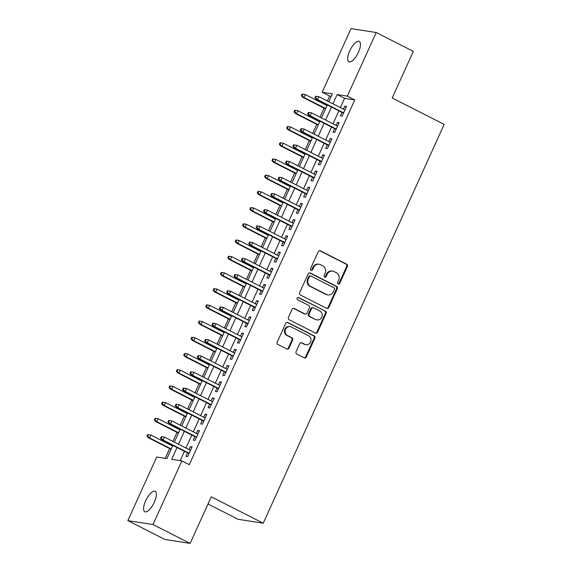 <?xml version="1.0" encoding="UTF-8"?>
<svg xmlns="http://www.w3.org/2000/svg" width="572" height="572" viewBox="0 0 572 572"><rect width="100%" height="100%" fill="white"/><g stroke="black" fill="none" stroke-linecap="round" stroke-linejoin="round"><path stroke-width="0.86" d="M338.188 283.991A1.23 1.137 98.8 0 0 339.718 283.397L347.383 266.488A1.759 1.623 98.8 0 0 346.646 264.157L320.413 250.829A1.759 1.623 98.8 0 0 318.232 251.68L310.56 268.583A1.23 1.137 98.8 0 0 311.397 270.32A1.23 1.137 98.8 0 0 312.605 269.619L313.599 267.431A5.627 5.191 98.8 0 1 319.126 264.243A5.627 5.191 98.8 0 1 320.57 264.714L322.758 265.823A5.627 5.191 98.8 0 1 325.111 273.287L324.117 275.475A1.23 1.137 98.8 0 0 324.953 277.205A1.23 1.137 98.8 0 0 326.162 276.512L327.155 274.324A5.627 5.191 98.8 0 1 332.682 271.135A5.627 5.191 98.8 0 1 334.127 271.6L336.315 272.708A5.627 5.191 98.8 0 1 338.667 280.173L337.673 282.361A1.23 1.137 98.8 0 0 338.188 283.991M338.174 283.984A1.23 1.137 98.8 0 0 339.039 283.29L346.703 266.38A1.759 1.623 98.8 0 0 345.967 264.05L319.734 250.722A1.759 1.623 98.8 0 0 319.612 250.665M311.061 270.213A1.23 1.137 98.8 0 0 311.926 269.519L312.92 267.331L313.599 267.431M324.617 277.098A1.23 1.137 98.8 0 0 325.482 276.405L326.469 274.217L327.155 274.324M145.631 500.836A11.461 4.218 116.9 0 1 155.176 491.291A11.461 4.218 116.9 0 1 154.34 502.187A11.461 4.218 116.9 0 1 144.795 511.733A11.461 4.218 116.9 0 1 145.631 500.836M349.707 50.951A11.461 4.218 116.9 0 1 359.252 41.406A11.461 4.218 116.9 0 1 358.415 52.302A11.461 4.218 116.9 0 1 348.87 61.847A11.461 4.218 116.9 0 1 349.707 50.951M296.074 351.737A1.759 1.623 98.8 0 0 296.811 354.068L304.168 357.807A1.759 1.623 98.8 0 0 306.349 356.957L314.865 338.181A1.759 1.623 98.8 0 0 314.128 335.843L287.895 322.515A1.759 1.623 98.8 0 0 285.714 323.366L277.198 342.142A1.759 1.623 98.8 0 0 277.935 344.473L286.822 348.991A1.759 1.623 98.8 0 0 289.003 348.141L292.649 340.104A1.759 1.623 98.8 0 0 291.913 337.773L287.502 335.535A4.705 4.34 98.8 0 1 285.292 329.937A4.705 4.34 98.8 0 1 290.154 326.626A4.705 4.34 98.8 0 1 291.363 327.02L308.637 335.8A4.705 4.34 98.8 0 1 310.846 341.391A4.705 4.34 98.8 0 1 305.984 344.702A4.705 4.34 98.8 0 1 304.776 344.308L301.894 342.85A1.759 1.623 98.8 0 0 299.721 343.7L296.074 351.737M331.267 96.26L329.594 96.003L322.172 92.235L351.036 28.6L376.204 32.511L413.327 51.373L392.185 97.976L444.158 124.389L263.249 523.201L211.275 496.789L190.133 543.4L153.01 524.538L127.842 520.627L156.707 456.999L166.91 458.58L172.88 445.424M376.204 32.511L347.34 96.139L337.137 94.552L332.94 103.811M177.02 447.533L171.671 459.323L181.875 460.903L189.296 464.678L354.762 99.914L347.34 96.139M181.875 460.903L153.01 524.538M326.619 308.315A1.759 1.623 98.8 0 0 328.8 307.464L337.316 288.688A1.759 1.623 98.8 0 0 336.579 286.358L310.346 273.023A1.759 1.623 98.8 0 0 308.165 273.874L299.642 292.657A1.759 1.623 98.8 0 0 300.379 294.988L326.619 308.315M326.09 313.435L317.574 332.21A1.759 1.623 98.8 0 1 315.394 333.061L289.153 319.734A1.759 1.623 98.8 0 1 288.424 317.396L292.063 309.366A1.759 1.623 98.8 0 1 294.244 308.515L304.883 313.921A1.759 1.623 98.8 0 0 307.064 313.07L309.481 307.736A1.759 1.623 98.8 0 0 308.751 305.405L297.669 299.778A1.23 1.137 98.8 0 1 298.362 297.447A1.23 1.137 98.8 0 1 298.684 297.547L325.354 311.104A1.759 1.623 98.8 0 1 326.09 313.435L325.411 313.327L316.895 332.103L317.574 332.21M341.984 112.434L340.411 115.901L342.113 116.166L346.525 106.442L344.823 106.177L343.472 109.159M334.634 128.643L333.054 132.118L334.756 132.382L339.167 122.651L337.466 122.387L336.114 125.375M327.277 144.852L325.704 148.327L327.406 148.591L331.817 138.867L330.115 138.603L328.764 141.584M319.927 161.068L318.347 164.543L320.048 164.808L324.46 155.076L322.758 154.812L321.407 157.8M312.569 177.277L310.996 180.752L312.698 181.017L317.11 171.285L315.408 171.028L314.049 174.01M305.212 193.493L303.639 196.961L305.341 197.226L309.752 187.502L308.051 187.237L306.699 190.219M297.862 209.702L296.289 213.177L297.983 213.442L302.402 203.711L300.7 203.446L299.342 206.435M290.505 225.911L288.932 229.386L290.633 229.651L295.045 219.927L293.343 219.662L291.992 222.644M283.154 242.128L281.581 245.602L283.276 245.86L287.695 236.136L285.993 235.871L284.634 238.86M275.797 258.337L274.224 261.812L275.926 262.076L280.337 252.345L278.635 252.088L277.284 255.069M268.447 274.553L266.867 278.021L268.568 278.285L272.98 268.561L271.285 268.297L269.927 271.278M261.089 290.762L259.516 294.237L261.218 294.501L265.63 284.77L263.928 284.506L262.577 287.494M253.739 306.971L252.159 310.446L253.861 310.71L258.272 300.986L256.578 300.722L255.219 303.703M246.382 323.187L244.809 326.662L246.511 326.919L250.922 317.195L249.22 316.931L247.869 319.92M239.032 339.396L237.452 342.871L239.153 343.136L243.565 333.404L241.863 333.14L240.512 336.129M231.674 355.612L230.101 359.08L231.803 359.345L236.215 349.621L234.513 349.356L233.162 352.338M224.324 371.821L222.744 375.296L224.446 375.561L228.857 365.83L227.155 365.565L225.804 368.554M216.967 388.031L215.394 391.505L217.095 391.77L221.507 382.046L219.805 381.781L218.447 384.763M209.617 404.247L208.036 407.714L209.738 407.979L214.15 398.255L212.448 397.99L211.097 400.979M202.259 420.456L200.686 423.931L202.388 424.195L206.799 414.464L205.098 414.199L203.739 417.188M194.902 436.672L193.329 440.14L195.031 440.404L199.442 430.68L197.74 430.416L196.389 433.397M354.762 99.914L344.558 98.327L340.361 107.586M338.881 110.854L333.011 123.795M331.524 127.063L325.654 140.004M324.174 143.279L318.297 156.22M316.817 159.488L310.946 172.429M309.466 175.704L303.589 188.646M302.109 191.913L296.239 204.855M294.752 208.122L288.881 221.064M287.401 224.338L281.531 237.28M280.044 240.547L274.174 253.489M272.694 256.757L266.824 269.705M265.337 272.973L259.466 285.914M257.986 289.182L252.116 302.123M250.629 305.398L244.759 318.339M243.279 321.607L237.409 334.548M235.921 337.816L230.051 350.765M228.571 354.032L222.701 366.974M221.214 370.241L215.344 383.183M213.864 386.457L207.986 399.399M206.506 402.667L200.636 415.608M199.149 418.876L193.279 431.824M191.799 435.092L185.929 448.033M184.441 451.301L180.209 460.646M187.552 452.881L185.979 456.356L187.673 456.62L192.092 446.889L190.39 446.625L189.032 449.613M329.594 96.003L327.341 100.972M325.861 104.24L325.575 104.869M324.088 108.137L319.991 117.181M318.504 120.449L318.218 121.085M316.738 124.353L312.634 133.39M311.154 136.665L310.868 137.294M309.38 140.562L305.284 149.607M303.796 152.874L303.51 153.503M302.03 156.778L297.926 165.816M296.446 169.083L296.16 169.72M294.673 172.987L290.576 182.032M289.089 185.299L288.803 185.929M287.323 189.196L283.219 198.241M281.739 201.508L281.453 202.145M279.965 205.412L275.868 214.45M274.381 217.725L274.095 218.354M272.615 221.621L268.511 230.666M267.031 233.934L266.745 234.563M265.258 237.838L261.154 246.875M259.674 250.143L259.388 250.779M257.908 254.047L253.804 263.091M252.323 266.359L252.03 266.988M250.55 270.256L246.446 279.3M244.966 282.568L244.68 283.204M243.2 286.472L239.096 295.51M237.609 298.784L237.323 299.413M235.843 302.681L231.739 311.726M230.259 314.993L229.973 315.622M228.485 318.897L224.388 327.935M222.901 331.202L222.615 331.839M221.135 335.106L217.031 344.151M215.551 347.418L215.265 348.048M213.778 351.315L209.681 360.36M208.194 363.628L207.908 364.264M206.428 367.531L202.324 376.569M200.843 379.844L200.558 380.473M199.07 383.74L194.973 392.785M193.486 396.053L193.2 396.682M191.72 399.957L187.616 408.994M186.136 412.262L185.85 412.898M184.363 416.166L180.266 425.203M178.779 428.478L178.493 429.107M177.013 432.375L172.908 441.42M171.428 444.687L171.142 445.316M169.655 448.591L165.244 458.322M208.001 504.011L238.081 519.29L263.249 523.201M190.133 543.4L164.965 539.489L127.842 520.627M328.793 101.709L332.375 93.815L322.172 92.235M174.36 442.156L180.23 429.214M181.717 425.947L187.587 412.998M189.067 409.731L194.938 396.789M196.425 393.522L202.295 380.58M203.775 377.305L209.645 364.364M211.132 361.096L217.002 348.155M218.483 344.887L224.353 331.939M225.84 328.671L231.71 315.73M233.19 312.462L239.06 299.521M240.547 296.246L246.418 283.304M247.898 280.037L253.775 267.095M255.255 263.828L261.125 250.886M262.605 247.612L268.483 234.67M269.963 231.403L275.833 218.461M277.32 215.186L283.19 202.245M284.67 198.977L290.54 186.036M292.027 182.768L297.898 169.827M299.378 166.552L305.248 153.611M306.735 150.343L312.605 137.402M314.085 134.134L319.955 121.185M321.443 117.918L327.313 104.976M331.453 107.078L325.582 120.02M324.102 123.295L318.232 136.236M316.745 139.504L310.875 152.445M309.395 155.72L303.517 168.661M302.037 171.929L296.167 184.87M294.687 188.138L288.81 201.079M287.33 204.354L281.46 217.296M279.973 220.563L274.102 233.505M272.622 236.772L266.752 249.721M265.265 252.988L259.395 265.93M257.915 269.197L252.045 282.139M250.557 285.414L244.687 298.355M243.207 301.623L237.337 314.564M235.85 317.832L229.98 330.78M228.5 334.048L222.63 346.99M221.142 350.257L215.272 363.199M213.792 366.473L207.922 379.415M206.435 382.682L200.565 395.624M199.085 398.891L193.207 411.84M191.727 415.108L185.857 428.049M184.377 431.317L178.5 444.258M344.558 98.327L337.137 94.552M344.823 106.177L346.303 106.928M337.466 122.387L338.946 123.137M330.115 138.603L331.596 139.353M322.758 154.812L324.238 155.563M315.408 171.028L316.888 171.779M308.051 187.237L309.531 187.988M300.7 203.446L302.18 204.197M293.343 219.662L294.823 220.413M285.993 235.871L287.473 236.622M278.635 252.088L280.116 252.838M271.285 268.297L272.765 269.047M263.928 284.506L265.408 285.256M256.578 300.722L258.051 301.473M249.22 316.931L250.7 317.682M241.863 333.14L243.343 333.898M234.513 349.356L235.993 350.107M227.155 365.565L228.636 366.316M219.805 381.781L221.285 382.532M212.448 397.99L213.928 398.741M205.098 414.199L206.578 414.957M197.74 430.416L199.22 431.166M190.39 446.625L191.87 447.375M332.682 271.135L332.003 271.028A5.627 5.191 98.8 0 0 326.469 274.217M319.126 264.243L318.447 264.135A5.627 5.191 98.8 0 0 312.92 267.331M326.734 308.372A1.759 1.623 98.8 0 0 328.121 307.357L336.636 288.581A1.759 1.623 98.8 0 0 335.9 286.25L309.659 272.923A1.759 1.623 98.8 0 0 309.545 272.865M334.484 289.403A1.23 1.137 98.8 0 0 333.962 287.766L310.932 276.069A1.23 1.137 98.8 0 0 309.409 276.662L308.365 278.972A5.627 5.191 98.8 0 0 310.718 286.436L326.462 294.43A5.627 5.191 98.8 0 0 327.906 294.902A5.627 5.191 98.8 0 0 333.433 291.706L334.484 289.403M310.617 275.969L309.938 275.861A1.23 1.137 98.8 0 0 308.73 276.555L309.409 276.662M327.906 294.902L327.227 294.794A5.627 5.191 98.8 0 1 325.783 294.323L310.038 286.329A5.627 5.191 98.8 0 1 307.686 278.864L308.73 276.555M315.508 333.118A1.759 1.623 98.8 0 0 316.895 332.103M305.341 314.064L304.654 313.957A1.759 1.623 98.8 0 1 304.204 313.813L293.565 308.408A1.759 1.623 98.8 0 0 293.45 308.351M298.012 297.447L325.354 311.104M315.93 319.526A4.705 4.34 98.8 0 0 317.138 319.92A4.705 4.34 98.8 0 0 322 316.609A4.705 4.34 98.8 0 0 319.791 311.018L313.706 307.922A1.759 1.623 98.8 0 0 311.525 308.773L309.109 314.107A1.759 1.623 98.8 0 0 309.845 316.438L315.251 319.419A4.705 4.34 98.8 0 0 316.459 319.812L317.138 319.92M313.249 307.779L312.569 307.672A1.759 1.623 98.8 0 0 310.846 308.665L311.525 308.773M315.251 319.419L309.159 316.33A1.759 1.623 98.8 0 1 308.422 313.999L310.846 308.665M325.411 313.327A1.759 1.623 98.8 0 0 324.674 310.996M305.984 344.702L305.305 344.594A4.705 4.34 98.8 0 1 304.097 344.201L301.215 342.742A1.759 1.623 98.8 0 0 301.101 342.685M290.154 326.626L289.475 326.526A4.705 4.34 98.8 0 0 284.613 329.837A4.705 4.34 98.8 0 0 286.822 335.428L287.502 335.535M286.944 349.049A1.759 1.623 98.8 0 0 288.324 348.033L291.97 340.004A1.759 1.623 98.8 0 0 291.234 337.666L286.822 335.428M304.29 357.857A1.759 1.623 98.8 0 0 305.67 356.849L314.185 338.073A1.759 1.623 98.8 0 0 313.449 335.743L287.215 322.408A1.759 1.623 98.8 0 0 287.094 322.358M302.123 94.087L301.387 95.71L302.066 95.817L302.803 94.194L302.123 94.087L305.298 94.566L303.975 97.483L302.752 97.297L325.539 108.88M302.066 95.817L303.975 97.483L325.704 108.523M302.803 94.194L305.298 94.566L327.027 105.605M302.752 97.297L301.387 95.71M315.723 96.203L314.993 97.819L315.673 97.926L316.409 96.303L315.723 96.203L318.904 96.682L344.945 109.917M316.409 96.303L318.904 96.682L317.582 99.6L316.352 99.406L343.465 113.184M315.673 97.926L317.582 99.6L343.622 112.834M314.993 97.819L316.352 99.406M294.766 110.303L294.029 111.919L294.709 112.026L295.445 110.403L294.766 110.303L297.94 110.782L296.618 113.699L295.395 113.506L318.189 125.089M294.709 112.026L296.618 113.699L318.347 124.739M295.445 110.403L297.94 110.782L319.669 121.822M295.395 113.506L294.029 111.919M287.416 126.512L286.679 128.135L287.358 128.242L288.095 126.619L287.416 126.512L290.59 126.991L289.268 129.908L288.045 129.722L310.832 141.298M287.358 128.242L289.268 129.908L310.996 140.948M288.095 126.619L290.59 126.991L312.319 138.031M288.045 129.722L286.679 128.135M280.058 142.721L279.322 144.344L280.001 144.451L280.738 142.828L280.058 142.721L283.233 143.207L281.91 146.125L280.688 145.931L303.482 157.514M280.001 144.451L281.91 146.125L303.639 157.164M280.738 142.828L283.233 143.207L304.962 154.247M280.688 145.931L279.322 144.344M272.708 158.937L271.972 160.56L272.651 160.66L273.387 159.045L272.708 158.937L275.883 159.416L274.56 162.334L273.33 162.141L296.124 173.724M272.651 160.66L274.56 162.334L296.289 173.373M273.387 159.045L275.883 159.416L297.612 170.456M273.33 162.141L271.972 160.56M308.372 112.412L307.636 114.035L308.315 114.143L309.052 112.52L308.372 112.412L311.547 112.891L337.594 126.126M309.052 112.52L311.547 112.891L310.224 115.809L309.002 115.623L336.114 129.394M308.315 114.143L310.224 115.809L336.272 129.043M307.636 114.035L309.002 115.623M301.015 128.621L300.279 130.244L300.965 130.352L301.694 128.729L301.015 128.621L304.197 129.108L330.237 142.335M301.694 128.729L304.197 129.108L302.874 132.025L301.644 131.832L328.757 145.61M300.965 130.352L302.874 132.025L328.914 145.259M300.279 130.244L301.644 131.832M293.665 144.838L292.928 146.461L293.608 146.561L294.344 144.945L293.665 144.838L296.839 145.317L322.887 158.551M294.344 144.945L296.839 145.317L295.517 148.234L294.294 148.048L321.4 161.819M293.608 146.561L295.517 148.234L321.564 161.468M292.928 146.461L294.294 148.048M286.307 161.047L285.571 162.67L286.257 162.777L286.987 161.154L286.307 161.047L289.489 161.526L315.529 174.76M286.987 161.154L289.489 161.526L288.159 164.443L286.937 164.257L314.049 178.028M286.257 162.777L288.159 164.443L314.207 177.677M285.571 162.67L286.937 164.257M265.351 175.146L264.614 176.769L265.294 176.877L266.03 175.254L265.351 175.146L268.525 175.625L267.203 178.543L265.98 178.357L288.774 189.94M265.294 176.877L267.203 178.543L288.932 189.582M266.03 175.254L268.525 175.625L290.254 186.665M265.98 178.357L264.614 176.769M278.957 177.263L278.221 178.879L278.9 178.986L279.637 177.363L278.957 177.263L282.132 177.742L308.179 190.977M279.637 177.363L282.132 177.742L280.809 180.659L279.586 180.466L306.692 194.244M278.9 178.986L280.809 180.659L306.857 193.894M278.221 178.879L279.586 180.466M257.993 191.363L257.264 192.978L257.943 193.086L258.68 191.463L257.993 191.363L261.175 191.842L259.852 194.759L258.623 194.566L281.417 206.149M257.943 193.086L259.852 194.759L281.574 205.798M258.68 191.463L261.175 191.842L282.904 202.881M258.623 194.566L257.264 192.978M271.6 193.472L270.863 195.095L271.543 195.195L272.279 193.579L271.6 193.472L274.782 193.951L300.822 207.186M272.279 193.579L274.782 193.951L273.452 196.868L272.229 196.682L299.342 210.453M271.543 195.195L273.452 196.868L299.499 210.103M270.863 195.095L272.229 196.682M250.643 207.572L249.907 209.195L250.586 209.295L251.322 207.679L250.643 207.572L253.818 208.051L252.495 210.968L251.272 210.782L274.067 222.358M250.586 209.295L252.495 210.968L274.224 222.007M251.322 207.679L253.818 208.051L275.547 219.09M251.272 210.782L249.907 209.195M264.25 209.681L263.513 211.304L264.192 211.411L264.929 209.788L264.25 209.681L267.424 210.167L293.472 223.395M264.929 209.788L267.424 210.167L266.102 213.084L264.879 212.891L291.985 226.669M264.192 211.411L266.102 213.084L292.149 226.312M263.513 211.304L264.879 212.891M243.286 223.781L242.557 225.404L243.236 225.511L243.972 223.888L243.286 223.781L246.468 224.267L245.145 227.184L243.915 226.991L266.709 238.574M243.236 225.511L245.145 227.184L266.867 238.224M243.972 223.888L246.468 224.267L268.197 235.299M243.915 226.991L242.557 225.404M256.892 225.897L256.156 227.52L256.835 227.62L257.572 226.004L256.892 225.897L260.067 226.376L286.114 239.611M257.572 226.004L260.067 226.376L258.744 229.293L257.522 229.1L284.634 242.878M256.835 227.62L258.744 229.293L284.792 242.528M256.156 227.52L257.522 229.1M235.936 239.997L235.199 241.613L235.878 241.72L236.615 240.104L235.936 239.997L239.11 240.476L237.788 243.393L236.565 243.2L259.359 254.783M235.878 241.72L237.788 243.393L259.516 254.433M236.615 240.104L239.11 240.476L260.839 251.516M236.565 243.2L235.199 241.613M249.542 242.106L248.806 243.729L249.485 243.836L250.221 242.213L249.542 242.106L252.717 242.585L278.764 255.82M250.221 242.213L252.717 242.585L251.394 245.502L250.171 245.317L277.277 259.087M249.485 243.836L251.394 245.502L277.441 258.737M248.806 243.729L250.171 245.317M228.578 256.206L227.842 257.829L228.528 257.936L229.258 256.313L228.578 256.206L231.76 256.685L230.437 259.602L229.208 259.416L252.002 270.999M228.528 257.936L230.437 259.602L252.159 270.642M229.258 256.313L231.76 256.685L253.482 267.725M229.208 259.416L227.842 257.829M242.185 258.322L241.448 259.938L242.128 260.046L242.864 258.422L242.185 258.322L245.359 258.801L271.407 272.036M242.864 258.422L245.359 258.801L244.037 261.719L242.814 261.526L269.927 275.304M242.128 260.046L244.037 261.719L270.084 274.953M241.448 259.938L242.814 261.526M221.228 272.422L220.492 274.038L221.171 274.145L221.907 272.522L221.228 272.422L224.403 272.901L223.08 275.818L221.857 275.625L244.652 287.208M221.171 274.145L223.08 275.818L244.809 286.858M221.907 272.522L224.403 272.901L246.132 283.941M221.857 275.625L220.492 274.038M234.835 274.531L234.098 276.154L234.777 276.255L235.514 274.639L234.835 274.531L238.009 275.01L264.057 288.245M235.514 274.639L238.009 275.01L236.686 277.928L235.457 277.742L262.569 291.513M234.777 276.255L236.686 277.928L262.727 291.162M234.098 276.154L235.457 277.742M213.871 288.631L213.134 290.254L213.821 290.354L214.55 288.738L213.871 288.631L217.053 289.11L215.723 292.027L214.5 291.842L237.294 303.417M213.821 290.354L215.723 292.027L237.452 303.067M214.55 288.738L217.053 289.11L238.774 300.15M214.5 291.842L213.134 290.254M227.477 290.74L226.741 292.363L227.42 292.471L228.156 290.848L227.477 290.74L230.652 291.227L256.699 304.454M228.156 290.848L230.652 291.227L229.329 294.144L228.106 293.951L255.219 307.729M227.42 292.471L229.329 294.144L255.377 307.371M226.741 292.363L228.106 293.951M206.521 304.84L205.784 306.463L206.463 306.571L207.2 304.947L206.521 304.84L209.695 305.319L208.372 308.244L207.15 308.051L229.937 319.634M206.463 306.571L208.372 308.244L230.101 319.283M207.2 304.947L209.695 305.319L231.424 316.359M207.15 308.051L205.784 306.463M220.12 306.957L219.391 308.573L220.07 308.68L220.806 307.064L220.12 306.957L223.302 307.436L249.349 320.67M220.806 307.064L223.302 307.436L221.979 310.353L220.749 310.16L247.862 323.938M220.07 308.68L221.979 310.353L248.019 323.588M219.391 308.573L220.749 310.16M199.163 321.056L198.427 322.672L199.106 322.78L199.843 321.157L199.163 321.056L202.345 321.535L201.015 324.453L199.792 324.26L222.587 335.843M199.106 322.78L201.015 324.453L222.744 335.492M199.843 321.157L202.345 321.535L224.067 332.575M199.792 324.26L198.427 322.672M212.77 323.166L212.033 324.789L212.712 324.896L213.449 323.273L212.77 323.166L215.944 323.645L241.992 336.879M213.449 323.273L215.944 323.645L214.622 326.562L213.399 326.376L240.512 340.147M212.712 324.896L214.622 326.562L240.669 339.797M212.033 324.789L213.399 326.376M191.813 337.265L191.077 338.889L191.756 338.996L192.492 337.373L191.813 337.265L194.988 337.745L193.665 340.662L192.442 340.476L215.229 352.052M191.756 338.996L193.665 340.662L215.394 351.701M192.492 337.373L194.988 337.745L216.716 348.784M192.442 340.476L191.077 338.889M205.412 339.382L204.683 340.998L205.362 341.105L206.099 339.482L205.412 339.382L208.594 339.861L234.634 353.096M206.099 339.482L208.594 339.861L207.271 342.778L206.042 342.585L233.154 356.363M205.362 341.105L207.271 342.778L233.312 356.013M204.683 340.998L206.042 342.585M184.456 353.482L183.719 355.098L184.398 355.205L185.135 353.582L184.456 353.482L187.63 353.961L186.308 356.878L185.085 356.685L207.879 368.268M184.398 355.205L186.308 356.878L208.036 367.918M185.135 353.582L187.63 353.961L209.359 365M185.085 356.685L183.719 355.098M198.062 355.591L197.326 357.214L198.005 357.314L198.741 355.698L198.062 355.591L201.237 356.07L227.284 369.305M198.741 355.698L201.237 356.07L199.914 358.987L198.691 358.801L225.797 372.572M198.005 357.314L199.914 358.987L225.961 372.222M197.326 357.214L198.691 358.801M177.105 369.691L176.369 371.314L177.048 371.414L177.785 369.798L177.105 369.691L180.28 370.17L178.957 373.087L177.735 372.901L200.522 384.477M177.048 371.414L178.957 373.087L200.686 384.127M177.785 369.798L180.28 370.17L202.009 381.209M177.735 372.901L176.369 371.314M190.705 371.8L189.968 373.423L190.655 373.53L191.384 371.907L190.705 371.8L193.887 372.279L219.927 385.514M191.384 371.907L193.887 372.279L192.564 375.203L191.334 375.01L218.447 388.788M190.655 373.53L192.564 375.203L218.604 388.431M189.968 373.423L191.334 375.01M169.748 385.9L169.012 387.523L169.691 387.63L170.427 386.007L169.748 385.9L172.923 386.379L171.6 389.303L170.377 389.11L193.172 400.693M169.691 387.63L171.6 389.303L193.329 400.343M170.427 386.007L172.923 386.379L194.652 397.418M170.377 389.11L169.012 387.523M183.355 388.016L182.618 389.632L183.297 389.739L184.034 388.116L183.355 388.016L186.529 388.495L212.577 401.73M184.034 388.116L186.529 388.495L185.206 391.412L183.984 391.219L211.089 404.997M183.297 389.739L185.206 391.412L211.254 404.647M182.618 389.632L183.984 391.219M162.398 402.116L161.661 403.732L162.341 403.839L163.077 402.216L162.398 402.116L165.573 402.595L164.25 405.512L163.02 405.319L185.814 416.902M162.341 403.839L164.25 405.512L185.972 416.552M163.077 402.216L165.573 402.595L187.301 413.635M163.02 405.319L161.661 403.732M175.997 404.225L175.261 405.848L175.947 405.956L176.676 404.332L175.997 404.225L179.179 404.704L205.219 417.939M176.676 404.332L179.179 404.704L177.849 407.622L176.626 407.436L203.739 421.207M175.947 405.956L177.849 407.622L203.897 420.856M175.261 405.848L176.626 407.436M155.041 418.325L154.304 419.948L154.983 420.055L155.72 418.432L155.041 418.325L158.215 418.804L156.892 421.721L155.67 421.535L178.464 433.111M154.983 420.055L156.892 421.721L178.621 432.761M155.72 418.432L158.215 418.804L179.944 429.844M155.67 421.535L154.304 419.948M168.647 420.441L167.911 422.057L168.59 422.165L169.326 420.542L168.647 420.441L171.822 420.921L197.869 434.148M169.326 420.542L171.822 420.921L170.499 423.838L169.276 423.645L196.382 437.423M168.59 422.165L170.499 423.838L196.546 437.072M167.911 422.057L169.276 423.645M147.683 434.534L146.954 436.157L147.633 436.264L148.37 434.641L147.683 434.534L150.865 435.02L149.542 437.938L148.312 437.744L171.107 449.327M147.633 436.264L149.542 437.938L171.264 448.977M148.37 434.641L150.865 435.02L172.594 446.06M148.312 437.744L146.954 436.157M161.29 436.651L160.553 438.274L161.232 438.374L161.969 436.758L161.29 436.651L164.471 437.13L190.512 450.364M161.969 436.758L164.471 437.13L163.142 440.047L161.919 439.861L189.032 453.632M161.232 438.374L163.142 440.047L189.189 453.281M160.553 438.274L161.919 439.861M339.039 283.29L339.718 283.397M311.926 269.519L312.605 269.619M325.482 276.405L326.162 276.512M319.734 250.722L320.413 250.829M345.967 264.05L346.646 264.157M346.703 266.38L347.383 266.488M309.659 272.923L310.346 273.023M335.9 286.25L336.579 286.358M336.636 288.581L337.316 288.688M328.121 307.357L328.8 307.464M307.686 278.864L308.365 278.972M310.038 286.329L310.718 286.436M325.783 294.323L326.462 294.43M293.565 308.408L294.244 308.515M304.204 313.813L304.883 313.921M298.033 297.447L298.684 297.547M308.422 313.999L309.109 314.107M309.159 316.33L309.845 316.438M301.215 342.742L301.894 342.85M304.097 344.201L304.776 344.308M291.234 337.666L291.913 337.773M291.97 340.004L292.649 340.104M288.324 348.033L289.003 348.141M287.215 322.408L287.895 322.515M313.449 335.743L314.128 335.843M314.185 338.073L314.865 338.181M305.67 356.849L306.349 356.957"/></g></svg>
